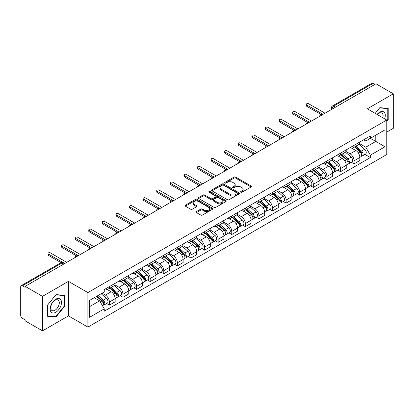 <?xml version="1.0" encoding="UTF-8"?>
<svg xmlns="http://www.w3.org/2000/svg" width="414" height="414" viewBox="0 0 414 414"><rect width="100%" height="100%" fill="white"/><g stroke="black" fill="none" stroke-linecap="round" stroke-linejoin="round"><path stroke-width="0.62" d="M240.834 192.236A0.849 0.486 0 0 0 242.03 192.236L251.117 186.988A1.211 0.699 0 0 0 251.474 186.491A1.211 0.699 0 0 0 251.117 186L235.721 177.109A1.211 0.699 0 0 0 234.013 177.109L224.926 182.357A0.849 0.486 0 0 0 224.678 182.703A0.849 0.486 0 0 0 224.926 183.05A0.849 0.486 0 0 0 226.122 183.05L227.296 182.372A3.871 2.236 0 0 1 232.771 182.372L234.055 183.112A3.871 2.236 0 0 1 235.188 184.691A3.871 2.236 0 0 1 234.055 186.274L232.88 186.952A0.849 0.486 0 0 0 232.632 187.299A0.849 0.486 0 0 0 232.88 187.64A0.849 0.486 0 0 0 234.076 187.64L235.255 186.962A3.871 2.236 0 0 1 240.725 186.962L242.009 187.702A3.871 2.236 0 0 1 243.142 189.286A3.871 2.236 0 0 1 242.009 190.864L240.834 191.542A0.849 0.486 0 0 0 240.586 191.889A0.849 0.486 0 0 0 240.834 192.236L240.834 191.542M196.464 211.58A1.211 0.699 0 0 0 196.112 212.071A1.211 0.699 0 0 0 196.464 212.568L200.785 215.063A1.211 0.699 0 0 0 202.493 215.063L212.589 209.236A1.211 0.699 0 0 0 212.941 208.739A1.211 0.699 0 0 0 212.589 208.247L197.193 199.357A1.211 0.699 0 0 0 195.48 199.357L185.389 205.184A1.211 0.699 0 0 0 185.032 205.68A1.211 0.699 0 0 0 185.389 206.172L190.606 209.184A1.211 0.699 0 0 0 192.319 209.184L196.634 206.689A1.211 0.699 0 0 0 196.992 206.198A1.211 0.699 0 0 0 196.634 205.701L194.047 204.211A3.234 1.868 0 0 1 193.1 202.886A3.234 1.868 0 0 1 195.097 201.163A3.234 1.868 0 0 1 198.622 201.566L208.759 207.419A3.234 1.868 0 0 1 209.707 208.739A3.234 1.868 0 0 1 207.709 210.467A3.234 1.868 0 0 1 204.185 210.058L202.493 209.086A1.211 0.699 0 0 0 200.785 209.086L196.464 211.58L196.464 212.568M87.882 292.584L68.45 281.365L42.487 296.357L25.145 286.348L375.959 83.804L393.3 93.818L367.332 108.81L386.764 120.029L87.882 292.584L87.882 327.096L386.764 154.541L386.764 120.029M227.384 199.703A1.211 0.699 0 0 0 229.097 199.703L239.188 193.876A1.211 0.699 0 0 0 239.54 193.385A1.211 0.699 0 0 0 239.188 192.888L223.793 184.002A1.211 0.699 0 0 0 222.08 184.002L211.989 189.829A1.211 0.699 0 0 0 211.632 190.321A1.211 0.699 0 0 0 211.989 190.813L227.384 199.703M209.375 192.417A0.849 0.486 0 0 1 210.234 192.536L210.234 191.532L225.889 200.567A1.211 0.699 0 0 1 226.241 201.059A1.211 0.699 0 0 1 225.889 201.556L215.792 207.383A1.211 0.699 0 0 1 214.085 207.383L198.689 198.492L198.689 197.504A1.211 0.699 0 0 0 198.332 198.001A1.211 0.699 0 0 0 198.689 198.492M198.689 197.504L203.01 195.01A1.211 0.699 0 0 1 204.718 195.01L210.964 198.617A1.211 0.699 0 0 0 212.672 198.617L215.539 196.96A1.211 0.699 0 0 0 215.891 196.469A1.211 0.699 0 0 0 215.539 195.977L209.039 192.22A0.849 0.486 0 0 1 208.791 191.879A0.849 0.486 0 0 1 209.313 191.423A0.849 0.486 0 0 1 210.234 191.532M42.487 296.357L42.487 330.869L25.145 320.86L25.145 319.851L22.444 318.294A2.463 1.423 -120 0 1 20.7 315.277L20.7 286.798A2.463 1.423 -120 0 1 21.212 285.67L60.682 262.88A2.463 1.423 60 0 1 61.914 263.004L22.444 285.795A2.463 1.423 -120 0 0 21.212 285.67M386.764 132.102L393.3 128.33L393.3 93.818M42.487 330.869L68.45 315.877L87.882 327.096M25.145 286.348L25.145 287.352L22.444 285.795M335.614 107.097L333.787 106.041A2.463 1.423 60 0 0 332.551 105.922L372.026 83.131A2.463 1.423 60 0 1 373.257 83.25L333.787 106.041A2.463 1.423 120 0 0 332.044 109.058L332.044 109.161M375.089 84.306L373.257 83.25M354.089 145.335A5.667 3.271 60 0 1 352.914 147.876L358.664 144.558A5.667 3.271 -120 0 0 359.838 142.012M345.928 151.436L350.078 153.837A5.667 3.271 60 0 1 354.089 160.777L359.838 157.455A5.667 3.271 -120 0 0 355.833 150.515L351.714 148.14M359.838 157.455L359.838 160.528L354.089 163.846L351.331 162.252M352.914 147.876A5.667 3.271 60 0 1 350.125 147.622M354.089 160.777L354.089 163.846M340.494 153.18A5.667 3.271 60 0 1 339.32 155.726L345.074 152.404A5.667 3.271 -120 0 0 346.244 149.863M337.736 170.102L340.494 171.696L346.244 168.374L346.244 165.305A5.667 3.271 -120 0 0 342.238 158.36L338.119 155.985M339.32 155.726A5.667 3.271 60 0 1 336.53 155.467M332.333 159.286L336.489 161.683A5.667 3.271 60 0 1 340.494 168.627L340.494 171.696M326.9 161.03A5.667 3.271 60 0 1 325.725 163.571L331.479 160.254A5.667 3.271 -120 0 0 332.654 157.708M324.141 177.953L326.9 179.541L332.654 176.224L332.654 173.155A5.667 3.271 -120 0 0 328.644 166.211L324.529 163.835M325.725 163.571A5.667 3.271 60 0 1 322.936 163.318M318.739 167.132L322.894 169.533A5.667 3.271 60 0 1 326.9 176.473L326.9 179.541M313.31 168.876A5.667 3.271 60 0 1 312.135 171.422L317.885 168.1A5.667 3.271 -120 0 0 319.059 165.559M310.552 185.798L313.31 187.392L319.059 184.07L319.059 181.001A5.667 3.271 -120 0 0 315.049 174.061L310.935 171.681M312.135 171.422A5.667 3.271 60 0 1 309.341 171.168M305.144 174.982L309.299 177.378A5.667 3.271 60 0 1 313.31 184.323L313.31 187.392M299.715 176.726A5.667 3.271 60 0 1 298.541 179.267L304.29 175.95A5.667 3.271 -120 0 0 305.465 173.404M296.957 193.648L299.715 195.237L305.465 191.92L305.465 188.851A5.667 3.271 -120 0 0 301.459 181.906L297.34 179.531M298.541 179.267A5.667 3.271 60 0 1 295.751 179.014M291.554 182.828L295.705 185.229A5.667 3.271 60 0 1 299.715 192.168L299.715 195.237M286.121 184.572A5.667 3.271 60 0 1 284.946 187.118L290.7 183.795A5.667 3.271 -120 0 0 291.87 181.254M283.362 201.494L286.121 203.088L291.87 199.765L291.87 196.697A5.667 3.271 -120 0 0 287.865 189.757L283.745 187.376M284.946 187.118A5.667 3.271 60 0 1 282.157 186.864M277.96 190.678L282.11 193.074A5.667 3.271 60 0 1 286.121 200.019L286.121 203.088M272.526 192.422A5.667 3.271 60 0 1 271.351 194.968L277.106 191.646A5.667 3.271 -120 0 0 278.28 189.1M269.768 209.344L272.526 210.933L278.28 207.616L278.28 204.547A5.667 3.271 -120 0 0 274.27 197.602L270.156 195.227M271.351 194.968A5.667 3.271 60 0 1 268.562 194.709M264.365 198.523L268.52 200.925A5.667 3.271 60 0 1 272.526 207.864L272.526 210.933M258.936 200.267A5.667 3.271 60 0 1 257.762 202.813L263.511 199.491A5.667 3.271 -120 0 0 264.686 196.95M256.178 217.19L258.936 218.783L264.686 215.461L264.686 212.392A5.667 3.271 -120 0 0 260.675 205.453L256.561 203.072M257.762 202.813A5.667 3.271 60 0 1 254.967 202.56M250.77 206.374L254.926 208.77A5.667 3.271 60 0 1 258.936 215.715L258.936 218.783M245.342 208.118A5.667 3.271 60 0 1 244.167 210.664L249.916 207.342A5.667 3.271 -120 0 0 251.091 204.795M242.583 225.04L245.342 226.629L251.091 223.312L251.091 220.243A5.667 3.271 -120 0 0 247.086 213.298L242.966 210.923M244.167 210.664A5.667 3.271 60 0 1 241.378 210.405M237.181 214.219L241.331 216.62A5.667 3.271 60 0 1 245.342 223.56L245.342 226.629M231.747 215.963A5.667 3.271 60 0 1 230.572 218.509L236.322 215.192A5.667 3.271 -120 0 0 237.496 212.646M228.989 232.885L231.747 234.479L237.496 231.157L237.496 228.088A5.667 3.271 -120 0 0 233.491 221.148L229.372 218.773M230.572 218.509A5.667 3.271 60 0 1 227.783 218.256M223.586 222.07L227.736 224.466A5.667 3.271 60 0 1 231.747 231.41L231.747 234.479M218.152 223.814A5.667 3.271 60 0 1 216.977 226.36L222.732 223.037A5.667 3.271 -120 0 0 223.907 220.491M215.394 240.736L218.152 242.33L223.907 239.007L223.907 235.939A5.667 3.271 -120 0 0 219.896 228.994L215.782 226.618M216.977 226.36A5.667 3.271 60 0 1 214.188 226.101M209.991 229.92L214.147 232.316A5.667 3.271 60 0 1 218.152 239.261L218.152 242.33M204.557 231.664A5.667 3.271 60 0 1 203.388 234.205L209.137 230.888A5.667 3.271 -120 0 0 210.312 228.342M201.804 248.581L204.563 250.175L210.312 246.853L210.312 243.784A5.667 3.271 -120 0 0 206.301 236.844L202.187 234.469M203.388 234.205A5.667 3.271 60 0 1 200.593 233.951M196.396 237.765L200.552 240.161A5.667 3.271 60 0 1 204.563 247.106L204.563 250.175M190.968 239.509A5.667 3.271 60 0 1 189.793 242.055L195.543 238.733A5.667 3.271 -120 0 0 196.717 236.187M188.21 256.432L190.968 258.025L196.717 254.703L196.717 251.634A5.667 3.271 -120 0 0 192.712 244.69L188.593 242.314M189.793 242.055A5.667 3.271 60 0 1 187.004 241.797M182.807 245.616L186.957 248.012A5.667 3.271 60 0 1 190.968 254.957L190.968 258.025M177.373 247.36A5.667 3.271 60 0 1 176.198 249.901L181.948 246.584A5.667 3.271 -120 0 0 183.123 244.037M174.615 264.282L177.373 265.871L183.123 262.554L183.123 259.485A5.667 3.271 -120 0 0 179.117 252.54L174.998 250.165M176.198 249.901A5.667 3.271 60 0 1 173.409 249.647M169.212 253.461L173.362 255.862A5.667 3.271 60 0 1 177.373 262.802L177.373 265.871M163.778 255.205A5.667 3.271 60 0 1 162.604 257.751L168.358 254.429A5.667 3.271 -120 0 0 169.533 251.888M161.02 272.127L163.778 273.721L169.533 270.399L169.533 267.33A5.667 3.271 -120 0 0 165.522 260.39L161.408 258.01M162.604 257.751A5.667 3.271 60 0 1 159.814 257.492M155.617 261.312L159.773 263.708A5.667 3.271 60 0 1 163.778 270.652L163.778 273.721M150.184 263.056A5.667 3.271 60 0 1 149.014 265.597L154.764 262.279A5.667 3.271 -120 0 0 155.938 259.733M147.431 279.978L150.189 281.567L155.938 278.249L155.938 275.181A5.667 3.271 -120 0 0 151.928 268.236L147.814 265.86M149.014 265.597A5.667 3.271 60 0 1 146.22 265.343M142.023 269.157L146.178 271.558A5.667 3.271 60 0 1 150.189 278.498L150.189 281.567M136.594 270.901A5.667 3.271 60 0 1 135.419 273.447L141.169 270.125A5.667 3.271 -120 0 0 142.344 267.584M133.836 287.823L136.594 289.417L142.344 286.095L142.344 283.026A5.667 3.271 -120 0 0 138.338 276.086L134.219 273.706M135.419 273.447A5.667 3.271 60 0 1 132.63 273.193M128.433 277.007L132.583 279.403A5.667 3.271 60 0 1 136.594 286.348L136.594 289.417M122.999 278.751A5.667 3.271 60 0 1 121.825 281.297L127.574 277.975A5.667 3.271 -120 0 0 128.749 275.429M120.241 295.674L122.999 297.262L128.749 293.945L128.749 290.876A5.667 3.271 -120 0 0 124.743 283.932L120.624 281.556M121.825 281.297A5.667 3.271 60 0 1 119.035 281.039M114.838 284.853L118.989 287.254A5.667 3.271 60 0 1 122.999 294.194L122.999 297.262M109.405 286.597A5.667 3.271 60 0 1 108.23 289.143L113.985 285.82A5.667 3.271 -120 0 0 115.159 283.279M106.646 303.519L109.405 305.113L115.159 301.79L115.159 298.722A5.667 3.271 -120 0 0 111.149 291.782L107.035 289.402M108.23 289.143A5.667 3.271 60 0 1 105.441 288.889M102.087 293.19L105.399 295.099A5.667 3.271 60 0 1 109.405 302.044L109.405 305.113M363.715 139.772L365.764 140.957L385.02 129.836L375.788 135.171L375.788 141.407L365.764 147.193L359.518 143.591M89.626 306.624L99.645 300.838L104.266 308.834L89.626 317.284L89.626 300.383L104.266 291.932L104.266 289.567L370.385 135.927L370.385 138.292L385.02 146.742L370.385 155.193L365.764 147.193M385.02 129.836L385.02 146.742M104.266 308.834L104.266 311.199L370.385 157.558L370.385 155.193M386.764 121.411L388.203 119.62L388.203 108.411L379.793 107.661L375.213 113.358M68.45 281.365L68.45 315.877M47.584 316.275L55.988 317.026L64.398 306.567L64.398 295.358L55.988 294.602L47.584 305.066L47.584 316.275M99.645 300.838L94.242 297.718M364.925 154.406L370.385 157.558M387.768 119.372L388.203 119.62M55.103 316.513L55.988 317.026M63.963 306.313L64.398 306.567M241.171 192.355L242.009 191.868A3.871 2.236 0 0 0 243.142 190.29L243.142 189.286M235.188 184.691L235.188 185.7A3.871 2.236 0 0 1 234.055 187.278L233.217 187.759M251.101 186.999L235.721 178.118A1.211 0.699 0 0 0 234.013 178.118L225.263 183.169M239.173 193.887L223.793 185.006A1.211 0.699 0 0 0 222.08 185.006L212.004 190.823M237.051 193.726A0.849 0.486 0 0 0 237.3 193.385A0.849 0.486 0 0 0 237.051 193.038L223.534 185.234A0.849 0.486 0 0 0 222.339 185.234L221.097 185.948A3.871 2.236 0 0 0 219.963 187.532A3.871 2.236 0 0 0 221.097 189.11L230.334 194.445A3.871 2.236 0 0 0 235.809 194.445L237.051 193.726L237.051 194.735A0.849 0.486 0 0 0 237.3 194.389L237.3 193.385M219.963 187.532L219.963 188.536A3.871 2.236 0 0 0 221.097 190.119L221.097 189.11M237.051 194.735L235.809 195.449A3.871 2.236 0 0 1 230.334 195.449L221.097 190.119M198.704 198.503L203.01 196.019L203.01 195.01M215.891 196.469L215.891 197.473A1.211 0.699 0 0 1 215.539 197.97L212.672 199.626A1.211 0.699 0 0 1 210.964 199.626L204.718 196.019A1.211 0.699 0 0 0 203.01 196.019M210.234 192.536L225.873 201.566M217.443 202.358A3.234 1.868 0 0 0 220.967 202.762A3.234 1.868 0 0 0 222.965 201.038A3.234 1.868 0 0 0 222.018 199.714L218.447 197.654A1.211 0.699 0 0 0 216.734 197.654L213.872 199.31A1.211 0.699 0 0 0 213.515 199.802A1.211 0.699 0 0 0 213.872 200.298L217.443 202.358L217.443 203.362A3.234 1.868 0 0 0 220.967 203.771A3.234 1.868 0 0 0 222.965 202.042L222.965 201.038M213.515 199.802L213.515 200.811A1.211 0.699 0 0 0 213.872 201.302L213.872 200.298M217.443 203.362L213.872 201.302M209.707 208.739L209.707 209.748A3.234 1.868 0 0 1 207.709 211.471A3.234 1.868 0 0 1 204.185 211.068L202.493 210.089A1.211 0.699 0 0 0 200.785 210.089L196.479 212.579M193.1 202.886L193.1 203.895A3.234 1.868 0 0 0 194.047 205.215L194.047 204.211M196.634 205.701L196.634 206.689L194.047 205.215M212.573 209.241L197.193 200.366A1.211 0.699 0 0 0 195.48 200.366L185.405 206.182L185.389 205.184M354.482 146.97L360.02 151.917A3.079 1.78 60 0 1 360.987 156.678L359.838 157.341M354.627 147.105L357.235 148.61M355.041 146.649L361.205 152.15A1.48 0.854 60 0 1 361.665 154.438A1.48 0.854 60 0 1 361.531 154.489M355.962 146.116L361.5 151.058A3.079 1.78 60 0 1 362.467 155.824A3.079 1.78 60 0 1 361.536 155.923M359.052 144.263L364.641 149.247A3.079 1.78 60 0 1 365.603 154.013L362.467 155.824M321.124 114.58L306.686 106.243A1.418 0.818 180 0 1 306.272 105.663L306.272 104.354A1.418 0.818 -0 0 0 306.686 104.933L323.024 114.367M325.026 113.208L308.689 103.779A1.418 0.818 -0 0 0 307.147 103.598A1.418 0.818 -0 0 0 306.272 104.354M340.888 154.82L346.425 159.763A3.079 1.78 60 0 1 347.393 164.529L346.244 165.191M341.032 154.95L343.641 156.456M341.446 154.5L347.61 159.995A1.48 0.854 60 0 1 348.076 162.283A1.48 0.854 60 0 1 347.941 162.34M342.368 153.967L347.91 158.909A3.079 1.78 60 0 1 348.878 163.67A3.079 1.78 60 0 1 347.946 163.773M345.457 152.109L351.046 157.097A3.079 1.78 60 0 1 352.014 161.858L348.878 163.67M327.293 162.671L332.835 167.613A3.079 1.78 60 0 1 333.803 172.374L332.649 173.036M327.443 162.8L330.046 164.306M327.852 162.345L334.015 167.846A1.48 0.854 60 0 1 334.481 170.133A1.48 0.854 60 0 1 334.346 170.185M328.778 161.812L334.315 166.754A3.079 1.78 60 0 1 335.283 171.52A3.079 1.78 60 0 1 334.352 171.619M331.862 159.959L337.451 164.943A3.079 1.78 60 0 1 338.419 169.709L335.283 171.52M384.668 118.818A8.011 4.626 120 0 0 384.523 112.67A8.011 4.626 120 0 0 377.056 114.419M382.831 117.757A6.065 3.503 120 0 0 382.541 113.69A6.065 3.503 120 0 0 381.858 113.058A6.065 3.503 120 0 0 377.299 114.564M375.229 113.369L379.617 107.909L387.768 108.634L387.768 119.496L386.764 120.743M387.225 108.323L387.768 108.634M60.723 299.612A8.011 4.626 120 0 0 52.987 301.687A8.011 4.626 120 0 0 50.912 311.82A8.011 4.626 120 0 0 58.648 309.744A8.011 4.626 120 0 0 60.723 299.612M58.736 300.636A6.065 3.503 120 0 0 58.053 300.005A6.065 3.503 120 0 0 52.412 302.836A6.065 3.503 120 0 0 51.31 309.879A6.065 3.503 120 0 0 51.988 310.51A6.065 3.503 120 0 0 57.634 307.68A6.065 3.503 120 0 0 58.736 300.636M55.818 316.581L47.667 315.851L47.667 304.989L55.818 294.851L63.963 295.58L63.963 306.443L55.818 316.581M63.425 295.27L63.963 295.58M307.535 122.43L293.091 114.093A1.418 0.818 180 0 1 292.677 113.514L292.677 112.204A1.418 0.818 -0 0 0 293.091 112.784L309.429 122.218M311.437 121.059L295.094 111.625A1.418 0.818 -0 0 0 293.552 111.449A1.418 0.818 -0 0 0 292.677 112.204M293.94 130.275L279.497 121.939A1.418 0.818 180 0 1 279.083 121.359L279.083 120.055A1.418 0.818 -0 0 0 279.497 120.629L295.834 130.063M297.842 128.909L281.504 119.475A1.418 0.818 -0 0 0 279.957 119.294A1.418 0.818 -0 0 0 279.083 120.055M313.703 170.516L319.241 175.458A3.079 1.78 60 0 1 320.208 180.225L319.059 180.887M313.848 170.646L316.456 172.152M314.257 170.195L320.426 175.696A1.48 0.854 60 0 1 320.886 177.979A1.48 0.854 60 0 1 320.752 178.036M315.183 169.662L320.721 174.604A3.079 1.78 60 0 1 321.688 179.365A3.079 1.78 60 0 1 320.757 179.469M318.273 167.81L323.857 172.793A3.079 1.78 60 0 1 324.824 177.559L321.688 179.365M300.109 178.367L305.646 183.309A3.079 1.78 60 0 1 306.614 188.07L305.465 188.737M300.253 178.496L302.862 180.002M300.667 178.041L306.831 183.542A1.48 0.854 60 0 1 307.291 185.829A1.48 0.854 60 0 1 307.157 185.881M301.589 177.508L307.126 182.45A3.079 1.78 60 0 1 308.094 187.216A3.079 1.78 60 0 1 307.162 187.314M304.678 175.655L310.267 180.644A3.079 1.78 60 0 1 311.23 185.405L308.094 187.216M286.514 186.212L292.051 191.154A3.079 1.78 60 0 1 293.019 195.92L291.87 196.583M286.659 186.341L289.267 187.847M287.073 185.891L293.236 191.392A1.48 0.854 60 0 1 293.702 193.674A1.48 0.854 60 0 1 293.567 193.731M287.994 185.358L293.536 190.3A3.079 1.78 60 0 1 294.504 195.066A3.079 1.78 60 0 1 293.573 195.165M291.083 183.505L296.672 188.489A3.079 1.78 60 0 1 297.64 193.255L294.504 195.066M280.345 138.126L265.907 129.789A1.418 0.818 180 0 1 265.488 129.209L265.488 127.9A1.418 0.818 -0 0 0 265.907 128.48L282.244 137.914M284.247 136.755L267.91 127.321A1.418 0.818 -0 0 0 266.362 127.145A1.418 0.818 -0 0 0 265.488 127.9M266.751 145.971L252.312 137.634A1.418 0.818 180 0 1 251.898 137.055L251.898 135.751A1.418 0.818 -0 0 0 252.312 136.325L268.65 145.759M270.652 144.605L254.315 135.171A1.418 0.818 -0 0 0 252.773 134.995A1.418 0.818 -0 0 0 251.898 135.751M253.161 153.822L238.718 145.485A1.418 0.818 180 0 1 238.304 144.905L238.304 143.596A1.418 0.818 -0 0 0 238.718 144.175L255.055 153.61M257.063 152.45L240.72 143.016A1.418 0.818 -0 0 0 239.178 142.84A1.418 0.818 -0 0 0 238.304 143.596M272.919 194.062L278.462 199.005A3.079 1.78 60 0 1 279.429 203.766L278.275 204.433M273.069 194.192L275.672 195.698M273.478 193.736L279.641 199.237A1.48 0.854 60 0 1 280.107 201.525A1.48 0.854 60 0 1 279.973 201.577M274.404 193.203L279.942 198.151A3.079 1.78 60 0 1 280.909 202.912A3.079 1.78 60 0 1 279.978 203.01M277.489 191.351L283.078 196.339A3.079 1.78 60 0 1 284.045 201.1L280.909 202.912M239.566 161.667L225.123 153.33A1.418 0.818 180 0 1 224.709 152.75L224.709 151.446A1.418 0.818 -0 0 0 225.123 152.026L241.46 161.455M243.468 160.301L227.131 150.867A1.418 0.818 -0 0 0 225.583 150.691A1.418 0.818 -0 0 0 224.709 151.446M259.33 201.908L264.867 206.85A3.079 1.78 60 0 1 265.835 211.616L264.686 212.278M259.474 202.042L262.083 203.543M259.883 201.587L266.052 207.088A1.48 0.854 60 0 1 266.512 209.375A1.48 0.854 60 0 1 266.378 209.427M260.81 201.054L266.347 205.996A3.079 1.78 60 0 1 267.315 210.762A3.079 1.78 60 0 1 266.383 210.861M263.899 199.201L269.483 204.185A3.079 1.78 60 0 1 270.451 208.951L267.315 210.762M225.972 169.517L211.533 161.181A1.418 0.818 180 0 1 211.114 160.601L211.114 159.292A1.418 0.818 -0 0 0 211.533 159.871L227.871 169.305M229.873 168.146L213.536 158.712A1.418 0.818 -0 0 0 211.989 158.536A1.418 0.818 -0 0 0 211.114 159.292M245.735 209.758L251.272 214.7A3.079 1.78 60 0 1 252.24 219.461L251.091 220.129M245.88 209.888L248.488 211.394M246.294 209.432L252.457 214.933A1.48 0.854 60 0 1 252.918 217.221A1.48 0.854 60 0 1 252.783 217.272M247.215 208.904L252.752 213.847A3.079 1.78 60 0 1 253.72 218.608A3.079 1.78 60 0 1 252.788 218.706M250.304 207.047L255.893 212.035A3.079 1.78 60 0 1 256.856 216.796L253.72 218.608M212.377 177.363L197.939 169.026A1.418 0.818 180 0 1 197.525 168.451L197.525 167.142A1.418 0.818 -0 0 0 197.939 167.722L214.276 177.151M216.279 175.997L199.941 166.563A1.418 0.818 -0 0 0 198.399 166.387A1.418 0.818 -0 0 0 197.525 167.142M232.14 217.604L237.677 222.546A3.079 1.78 60 0 1 238.645 227.312L237.496 227.974M232.285 217.738L234.893 219.244M232.699 217.283L238.862 222.784A1.48 0.854 60 0 1 239.328 225.071A1.48 0.854 60 0 1 239.194 225.123M233.62 216.75L239.163 221.692A3.079 1.78 60 0 1 240.125 226.458A3.079 1.78 60 0 1 239.199 226.556M236.71 214.897L242.299 219.881A3.079 1.78 60 0 1 243.266 224.647L240.125 226.458M198.787 185.213L184.344 176.876A1.418 0.818 180 0 1 183.93 176.297L183.93 174.987A1.418 0.818 -0 0 0 184.344 175.567L200.681 185.001M202.684 183.842L186.347 174.413A1.418 0.818 -0 0 0 184.804 174.232A1.418 0.818 -0 0 0 183.93 174.987M218.545 225.454L224.088 230.396A3.079 1.78 60 0 1 225.05 235.162L223.902 235.825M218.695 225.583L221.299 227.089M219.104 225.133L225.268 230.629A1.48 0.854 60 0 1 225.733 232.916A1.48 0.854 60 0 1 225.599 232.973M220.025 224.6L225.568 229.542A3.079 1.78 60 0 1 226.536 234.303A3.079 1.78 60 0 1 225.604 234.402M223.115 222.742L228.704 227.731A3.079 1.78 60 0 1 229.672 232.492L226.536 234.303M185.193 193.059L170.749 184.722A1.418 0.818 180 0 1 170.335 184.147L170.335 182.838A1.418 0.818 -0 0 0 170.749 183.418L187.087 192.846M189.094 191.692L172.757 182.258A1.418 0.818 -0 0 0 171.21 182.082A1.418 0.818 -0 0 0 170.335 182.838M204.951 233.299L210.493 238.247A3.079 1.78 60 0 1 211.461 243.008L210.312 243.67M205.101 233.434L207.709 234.94M205.51 232.978L211.678 238.48A1.48 0.854 60 0 1 212.139 240.767A1.48 0.854 60 0 1 212.004 240.819M206.436 232.445L211.973 237.388A3.079 1.78 60 0 1 212.941 242.154A3.079 1.78 60 0 1 212.009 242.252M209.525 230.593L215.109 235.576A3.079 1.78 60 0 1 216.077 240.343L212.941 242.154M171.598 200.909L157.16 192.572A1.418 0.818 180 0 1 156.74 191.992L156.74 190.683A1.418 0.818 -0 0 0 157.16 191.263L173.497 200.697M175.5 199.538L159.162 190.109A1.418 0.818 -0 0 0 157.615 189.928A1.418 0.818 -0 0 0 156.74 190.683M191.361 241.15L196.898 246.092A3.079 1.78 60 0 1 197.866 250.858L196.717 251.521M191.506 241.279L194.114 242.785M191.92 240.829L198.083 246.325A1.48 0.854 60 0 1 198.544 248.612A1.48 0.854 60 0 1 198.409 248.669M192.841 240.296L198.378 245.238A3.079 1.78 60 0 1 199.346 249.999A3.079 1.78 60 0 1 198.415 250.103M195.931 238.438L201.52 243.427A3.079 1.78 60 0 1 202.482 248.188L199.346 249.999M158.003 208.759L143.565 200.423A1.418 0.818 180 0 1 143.151 199.843L143.151 198.534A1.418 0.818 -0 0 0 143.565 199.113L159.902 208.547M161.905 207.388L145.568 197.954A1.418 0.818 -0 0 0 144.025 197.778A1.418 0.818 -0 0 0 143.151 198.534M177.766 249L183.304 253.942A3.079 1.78 60 0 1 184.271 258.703L183.123 259.366M177.911 249.13L180.52 250.636M178.325 248.674L184.489 254.175A1.48 0.854 60 0 1 184.954 256.463A1.48 0.854 60 0 1 184.82 256.514M179.246 248.141L184.789 253.083A3.079 1.78 60 0 1 185.751 257.85A3.079 1.78 60 0 1 184.825 257.948M182.336 246.289L187.925 251.272A3.079 1.78 60 0 1 188.893 256.038L185.751 257.85M144.408 216.605L129.97 208.268A1.418 0.818 180 0 1 129.556 207.688L129.556 206.384A1.418 0.818 -0 0 0 129.97 206.959L146.308 216.393M148.31 215.233L131.973 205.805A1.418 0.818 -0 0 0 130.431 205.623A1.418 0.818 -0 0 0 129.556 206.384M164.172 256.846L169.714 261.788A3.079 1.78 60 0 1 170.677 266.554L169.528 267.216M164.322 256.975L166.925 258.481M164.731 256.525L170.894 262.026A1.48 0.854 60 0 1 171.36 264.308A1.48 0.854 60 0 1 171.225 264.365M165.652 255.992L171.194 260.934A3.079 1.78 60 0 1 172.162 265.695A3.079 1.78 60 0 1 171.23 265.798M168.741 254.134L174.33 259.123A3.079 1.78 60 0 1 175.298 263.884L172.162 265.695M130.819 224.455L116.375 216.118A1.418 0.818 180 0 1 115.961 215.539L115.961 214.229A1.418 0.818 -0 0 0 116.375 214.809L132.713 224.243M134.721 223.084L118.383 213.65A1.418 0.818 -0 0 0 116.836 213.474A1.418 0.818 -0 0 0 115.961 214.229M150.577 264.696L156.119 269.638A3.079 1.78 60 0 1 157.087 274.399L155.938 275.067M150.727 264.825L153.335 266.331M151.136 264.37L157.299 269.871A1.48 0.854 60 0 1 157.765 272.158A1.48 0.854 60 0 1 157.631 272.21M152.062 263.837L157.599 268.779A3.079 1.78 60 0 1 158.567 273.545A3.079 1.78 60 0 1 157.636 273.644M155.152 261.984L160.736 266.968A3.079 1.78 60 0 1 161.703 271.734L158.567 273.545M117.224 232.301L102.786 223.964A1.418 0.818 180 0 1 102.367 223.384L102.367 222.08A1.418 0.818 -0 0 0 102.786 222.654L119.123 232.088M121.126 230.934L104.789 221.5A1.418 0.818 -0 0 0 103.241 221.324A1.418 0.818 -0 0 0 102.367 222.08M136.987 272.541L142.525 277.483A3.079 1.78 60 0 1 143.492 282.25L142.344 282.912M137.132 272.671L139.741 274.177M137.546 272.221L143.71 277.722A1.48 0.854 60 0 1 144.17 280.004A1.48 0.854 60 0 1 144.036 280.061M138.467 271.688L144.005 276.63A3.079 1.78 60 0 1 144.972 281.396A3.079 1.78 60 0 1 144.041 281.494M141.557 269.835L147.146 274.818A3.079 1.78 60 0 1 148.108 279.585L144.972 281.396M103.629 240.151L89.191 231.814A1.418 0.818 180 0 1 88.777 231.235L88.777 229.925A1.418 0.818 -0 0 0 89.191 230.505L105.529 239.939M107.531 238.78L91.194 229.346A1.418 0.818 -0 0 0 89.652 229.17A1.418 0.818 -0 0 0 88.777 229.925M123.393 280.392L128.93 285.334A3.079 1.78 60 0 1 129.898 290.095L128.749 290.763M123.538 280.521L126.146 282.027M123.952 280.066L130.115 285.567A1.48 0.854 60 0 1 130.581 287.854A1.48 0.854 60 0 1 130.446 287.906M124.873 279.533L130.415 284.48A3.079 1.78 60 0 1 131.378 289.241A3.079 1.78 60 0 1 130.451 289.339M127.962 277.68L133.551 282.669A3.079 1.78 60 0 1 134.519 287.43L131.378 289.241M90.035 247.996L75.596 239.659A1.418 0.818 180 0 1 75.182 239.08L75.182 237.776A1.418 0.818 -0 0 0 75.596 238.35L91.934 247.784M93.937 246.63L77.599 237.196A1.418 0.818 -0 0 0 76.057 237.02A1.418 0.818 -0 0 0 75.182 237.776M109.798 288.237L115.34 293.179A3.079 1.78 60 0 1 116.303 297.945L115.154 298.608M109.948 288.372L112.551 289.872M110.357 287.916L116.52 293.417A1.48 0.854 60 0 1 116.986 295.705A1.48 0.854 60 0 1 116.852 295.756M111.278 287.383L116.82 292.325A3.079 1.78 60 0 1 117.788 297.092A3.079 1.78 60 0 1 116.857 297.19M114.367 285.531L119.956 290.514A3.079 1.78 60 0 1 120.924 295.28L117.788 297.092M76.445 255.847L62.002 247.51A1.418 0.818 180 0 1 61.588 246.93L61.588 245.621A1.418 0.818 -0 0 0 62.002 246.201L78.339 255.635M80.347 254.475L64.01 245.041A1.418 0.818 -0 0 0 62.462 244.865A1.418 0.818 -0 0 0 61.588 245.621M96.545 296.388L101.746 301.03A3.079 1.78 60 0 1 102.713 305.791L102.558 305.879M96.597 296.357L98.962 297.723M97.104 296.067L102.926 301.263A1.48 0.854 60 0 1 103.391 303.55A1.48 0.854 60 0 1 103.257 303.602M98.025 295.534L103.226 300.176A3.079 1.78 60 0 1 104.193 304.937A3.079 1.78 60 0 1 103.262 305.035M101.161 293.723L106.362 298.365A3.079 1.78 60 0 1 107.329 303.126L104.193 304.937M61.106 262.688L48.412 255.355A1.418 0.818 180 0 1 47.993 254.781L47.993 253.471A1.418 0.818 -0 0 0 48.412 254.051L64.75 263.48M66.752 262.326L50.415 252.892A1.418 0.818 -0 0 0 48.868 252.716A1.418 0.818 -0 0 0 47.993 253.471M332.131 109.11L332.044 109.058A2.463 1.423 0 0 1 331.319 108.054L331.319 109.575M122.999 294.194L128.749 290.876M136.594 286.348L142.344 283.026M150.189 278.498L155.938 275.181M163.778 270.652L169.533 267.33M177.373 262.802L183.123 259.485M190.968 254.957L196.717 251.634M204.563 247.106L210.312 243.784M218.152 239.261L223.907 235.939M231.747 231.41L237.496 228.088M245.342 223.56L251.091 220.243M258.936 215.715L264.686 212.392M272.526 207.864L278.28 204.547M286.121 200.019L291.87 196.697M299.715 192.168L305.465 188.851M313.31 184.323L319.059 181.001M326.9 176.473L332.654 173.155M340.494 168.627L346.244 165.305M109.405 302.044L115.159 298.722M105.399 295.099L111.149 291.782M118.989 287.254L124.743 283.932M132.583 279.403L138.338 276.086M146.178 271.558L151.928 268.236M159.773 263.708L165.522 260.39M173.362 255.862L179.117 252.54M186.957 248.012L192.712 244.69M200.552 240.161L206.301 236.844M214.147 232.316L219.896 228.994M227.736 224.466L233.491 221.148M241.331 216.62L247.086 213.298M254.926 208.77L260.675 205.453M268.52 200.925L274.27 197.602M282.11 193.074L287.865 189.757M295.705 185.229L301.459 181.906M309.299 177.378L315.049 174.061M322.894 169.533L328.644 166.211M336.489 161.683L342.238 158.36M350.078 153.837L355.833 150.515M322.48 114.683A2.463 1.423 120 0 0 321.388 115.309M308.885 122.528A2.463 1.423 120 0 0 307.799 123.16M295.291 130.379A2.463 1.423 120 0 0 294.204 131.005M281.696 138.224A2.463 1.423 120 0 0 280.609 138.856M268.106 146.075A2.463 1.423 120 0 0 267.014 146.701M254.512 153.925A2.463 1.423 120 0 0 253.425 154.551M240.917 161.77A2.463 1.423 120 0 0 239.83 162.397M227.322 169.621A2.463 1.423 120 0 0 226.235 170.247M213.733 177.466A2.463 1.423 120 0 0 212.641 178.098M200.138 185.317A2.463 1.423 120 0 0 199.051 185.943M186.543 193.162A2.463 1.423 120 0 0 185.456 193.793M172.948 201.013A2.463 1.423 120 0 0 171.862 201.639M159.359 208.858A2.463 1.423 120 0 0 158.267 209.489M145.764 216.708A2.463 1.423 120 0 0 144.677 217.334M132.169 224.554A2.463 1.423 120 0 0 131.083 225.185M118.575 232.404A2.463 1.423 120 0 0 117.488 233.03M104.985 240.255A2.463 1.423 120 0 0 103.893 240.881M91.39 248.1A2.463 1.423 120 0 0 90.304 248.726M77.796 255.95A2.463 1.423 120 0 0 76.709 256.577M63.746 264.06L61.914 263.004A2.463 1.423 120 0 1 63.151 262.88A2.463 2.463 0 0 0 60.682 262.88M242.009 191.868L242.009 190.864M232.88 187.64L232.88 186.952M234.055 187.278L234.055 186.274M224.926 183.05L224.926 182.357M234.013 178.118L234.013 177.109M235.721 178.118L235.721 177.109M251.117 186.988L251.117 186M211.989 190.813L211.989 189.829M222.08 185.006L222.08 184.002M223.793 185.006L223.793 184.002M239.188 193.876L239.188 192.888M230.334 195.449L230.334 194.445M235.809 195.449L235.809 194.445M204.718 196.019L204.718 195.01M210.964 199.626L210.964 198.617M212.672 199.626L212.672 198.617M215.539 197.97L215.539 196.96M225.889 201.556L225.889 200.567M200.785 210.089L200.785 209.086M202.493 210.089L202.493 209.086M204.185 211.068L204.185 210.058M195.48 200.366L195.48 199.357M197.193 200.366L197.193 199.357M212.589 209.236L212.589 208.247M360.02 151.917L358.291 152.911M361.976 153.76L361.417 154.08M364.641 149.247L361.5 151.058M306.686 104.933L306.686 106.243M346.425 159.763L344.702 160.761M348.381 161.61L347.827 161.926M351.046 157.097L347.91 158.909M332.835 167.613L331.107 168.607M334.786 169.455L334.233 169.776M337.451 164.943L334.315 166.754M293.091 112.784L293.091 114.093M279.497 120.629L279.497 121.939M319.241 175.458L317.512 176.457M321.192 177.306L320.638 177.627M323.857 172.793L320.721 174.604M305.646 183.309L303.917 184.302M307.602 185.151L307.043 185.472M310.267 180.644L307.126 182.45M292.051 191.154L290.328 192.153M294.007 193.002L293.454 193.322M296.672 188.489L293.536 190.3M265.907 128.48L265.907 129.789M252.312 136.325L252.312 137.634M238.718 144.175L238.718 145.485M278.462 199.005L276.733 200.003M280.413 200.847L279.859 201.168M283.078 196.339L279.942 198.151M225.123 152.026L225.123 153.33M264.867 206.85L263.138 207.849M266.818 208.697L266.264 209.018M269.483 204.185L266.347 205.996M211.533 159.871L211.533 161.181M251.272 214.7L249.544 215.699M253.228 216.543L252.669 216.864M255.893 212.035L252.752 213.847M197.939 167.722L197.939 169.026M237.677 222.546L235.954 223.544M239.634 224.393L239.08 224.714M242.299 219.881L239.163 221.692M184.344 175.567L184.344 176.876M224.088 230.396L222.359 231.395M226.039 232.238L225.485 232.559M228.704 227.731L225.568 229.542M170.749 183.418L170.749 184.722M210.493 238.247L208.765 239.24M212.444 240.089L211.89 240.41M215.109 235.576L211.973 237.388M157.16 191.263L157.16 192.572M196.898 246.092L195.17 247.091M198.855 247.934L198.296 248.255M201.52 243.427L198.378 245.238M143.565 199.113L143.565 200.423M183.304 253.942L181.58 254.936M185.26 255.785L184.706 256.106M187.925 251.272L184.789 253.083M129.97 206.959L129.97 208.268M169.714 261.788L167.986 262.786M171.665 263.635L171.111 263.956M174.33 259.123L171.194 260.934M116.375 214.809L116.375 216.118M156.119 269.638L154.391 270.632M158.07 271.481L157.517 271.801M160.736 266.968L157.599 268.779M102.786 222.654L102.786 223.964M142.525 277.483L140.796 278.482M144.481 279.331L143.922 279.652M147.146 274.818L144.005 276.63M89.191 230.505L89.191 231.814M128.93 285.334L127.207 286.328M130.886 287.176L130.332 287.497M133.551 282.669L130.415 284.48M75.596 238.35L75.596 239.659M115.34 293.179L113.612 294.178M117.291 295.027L116.738 295.348M119.956 290.514L116.82 292.325M62.002 246.201L62.002 247.51M101.746 301.03L100.255 301.889M103.697 302.872L103.143 303.193M106.362 298.365L103.226 300.176M48.412 254.051L48.412 255.355M322.687 114.559A2.463 2.463 0 0 0 319.525 116.386M309.092 122.409A2.463 2.463 0 0 0 305.93 124.236M295.503 130.26A2.463 2.463 0 0 0 292.341 132.082M281.908 138.105A2.463 2.463 0 0 0 278.746 139.932M268.313 145.956A2.463 2.463 0 0 0 265.151 147.777M254.719 153.801A2.463 2.463 0 0 0 251.557 155.628M241.129 161.651A2.463 2.463 0 0 0 237.967 163.478M227.534 169.497A2.463 2.463 0 0 0 224.372 171.324M213.94 177.347A2.463 2.463 0 0 0 210.778 179.174M200.345 185.193A2.463 2.463 0 0 0 197.183 187.019M186.755 193.043A2.463 2.463 0 0 0 183.593 194.87M173.161 200.888A2.463 2.463 0 0 0 169.999 202.715M159.566 208.739A2.463 2.463 0 0 0 156.404 210.566M145.971 216.589A2.463 2.463 0 0 0 142.809 218.411M132.382 224.435A2.463 2.463 0 0 0 129.215 226.261M118.787 232.285A2.463 2.463 0 0 0 115.625 234.107M105.192 240.13A2.463 2.463 0 0 0 102.03 241.957M91.597 247.981A2.463 2.463 0 0 0 88.436 249.808M78.008 255.826A2.463 2.463 0 0 0 74.841 257.653M64.47 263.646L63.151 262.88M332.551 105.922A2.463 2.463 0 0 0 331.319 108.054"/></g></svg>
